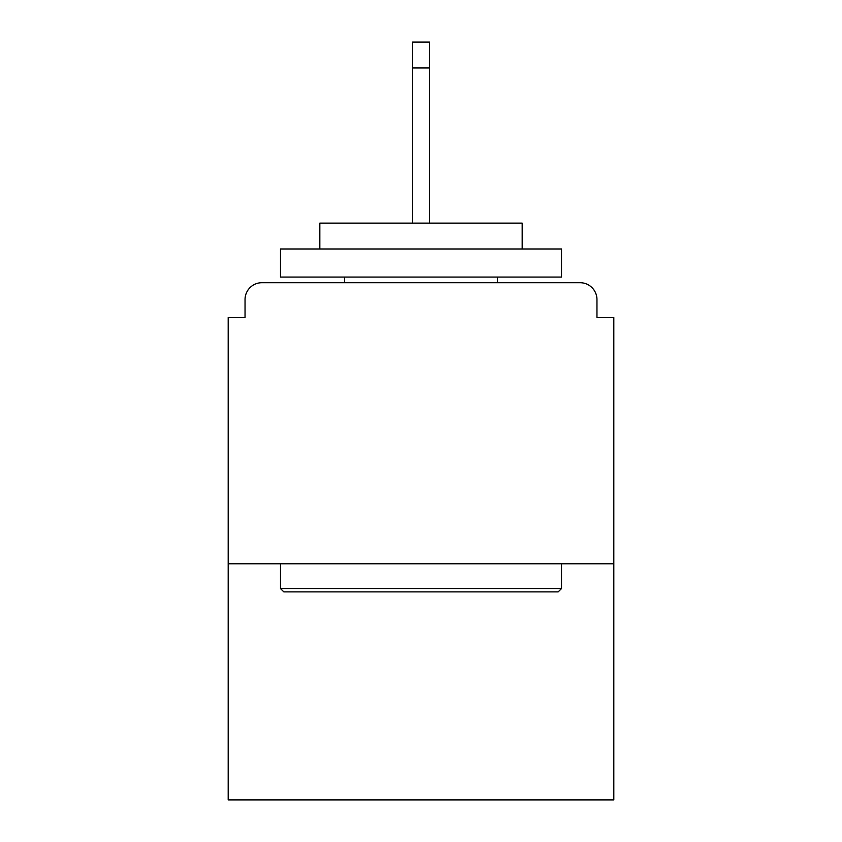 <?xml version="1.0" encoding="UTF-8"?>
<svg xmlns="http://www.w3.org/2000/svg" width="842" height="842" viewBox="0 0 842 842"><rect width="100%" height="100%" fill="white"/><g stroke="black" fill="none" stroke-linecap="round" stroke-linejoin="round"><path stroke-width="1.26" d="M596.957 317.56L596.957 299.573L596.957 317.56L613.818 317.56L613.818 799.9L228.182 799.9L228.182 317.56L245.043 317.56L245.043 299.573L245.043 317.56M613.818 563.793L228.182 563.793M596.957 299.573A16.861 16.861 0 0 0 580.096 282.712L261.904 282.712A16.861 16.861 0 0 0 245.043 299.573M580.096 282.712L508.694 282.712M333.306 282.712L261.904 282.712M558.172 591.894L283.828 591.894L280.46 588.526L561.54 588.526L558.172 591.894M280.46 248.979L561.54 248.979L561.54 277.081L280.46 277.081L280.46 248.979M522.187 248.979L522.187 223.119L319.813 223.119L319.813 248.979M280.46 563.793L280.46 588.526M561.54 563.793L561.54 588.526M344.546 277.081L344.546 282.712M497.454 277.081L497.454 282.712M429.431 67.96L412.569 67.96L412.569 42.1L429.431 42.1L429.431 223.119M412.569 67.96L412.569 223.119"/></g></svg>
